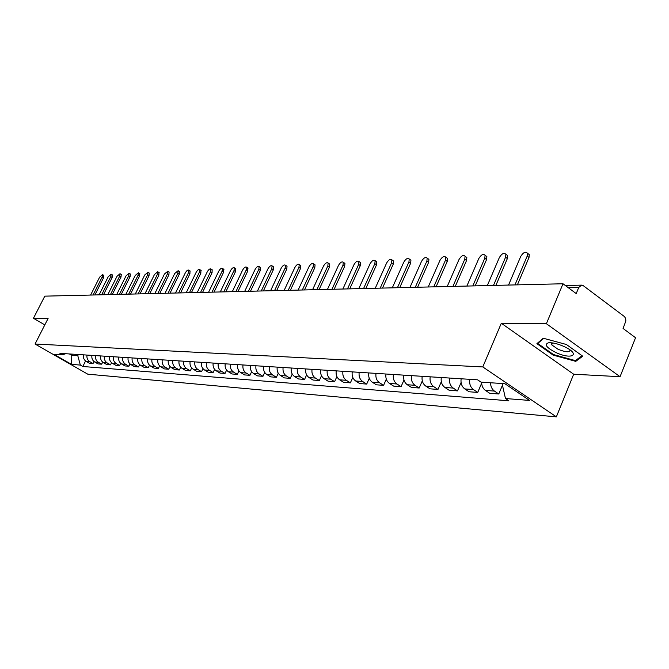 <?xml version="1.0" encoding="UTF-8"?>
<svg xmlns="http://www.w3.org/2000/svg" width="669" height="669" viewBox="0 0 669 669"><rect width="100%" height="100%" fill="white"/><g stroke="black" fill="none" stroke-linecap="round" stroke-linejoin="round"><path stroke-width="1" d="M620.054 376.706L546.389 323.721L562.997 283.765L44.79 296.15L33.45 318.277L48.101 318.436L35.047 344.025L87.764 374.172L556.357 416.854L573.684 374.222L620.054 376.706L635.55 337.736L623.073 328.454L625.858 321.003L625.649 318.569L624.537 316.654L583.326 285.713L581.612 285.136L578.744 287.453L568.249 287.662M546.389 323.721L501.315 323.244L482.784 366.938L35.047 344.025M562.997 283.765L576.21 293.591L578.744 287.453M33.45 318.277L44.806 324.883M83.433 354.846C83.023 357.714 83.943 359.905 86.209 361.402L89.445 363.275L93.033 363.543L89.78 361.661C87.514 360.156 86.585 357.957 86.995 355.072M94.028 361.544L93.033 363.543M91.921 355.381C91.511 358.291 92.439 360.507 94.722 362.021L97.992 363.911L101.671 364.187L98.385 362.289C96.102 360.767 95.165 358.542 95.575 355.615M102.692 362.13L101.671 364.187M100.626 355.933C100.208 358.877 101.153 361.118 103.452 362.657L106.747 364.572L110.519 364.856L107.216 362.933C104.899 361.385 103.954 359.136 104.372 356.167M111.572 362.723L110.519 364.856M109.557 356.502C109.131 359.487 110.084 361.753 112.4 363.309L115.729 365.241L119.6 365.533L116.264 363.593C113.931 362.029 112.977 359.746 113.395 356.744M120.688 363.326L119.6 365.533M118.706 357.079C118.279 360.106 119.241 362.406 121.591 363.978L124.944 365.935L128.916 366.236L125.546 364.262C123.188 362.682 122.226 360.365 122.653 357.33M130.037 363.944L128.916 366.236M128.105 357.672C127.679 360.742 128.64 363.066 131.007 364.664L134.402 366.645L138.475 366.955L135.071 364.956C132.696 363.351 131.726 361.009 132.153 357.932M139.637 364.572L138.475 366.955M137.755 358.283C137.312 361.385 138.291 363.752 140.682 365.366L144.103 367.373L148.284 367.691L144.855 365.667C142.455 364.045 141.468 361.67 141.912 358.551M149.488 365.215L148.284 367.691M147.657 358.91C147.213 362.063 148.2 364.446 150.617 366.085L154.071 368.117L158.361 368.443L154.899 366.395C152.473 364.756 151.487 362.347 151.93 359.186M159.607 365.876L158.361 368.443M157.834 359.554C157.382 362.749 158.377 365.174 160.819 366.829L164.306 368.887L168.713 369.221L165.218 367.147C162.776 365.483 161.773 363.041 162.216 359.838M170.01 366.553L168.713 369.221M168.287 360.223C167.835 363.451 168.839 365.91 171.297 367.59L174.818 369.681L179.359 370.016L175.822 367.917C173.355 366.227 172.343 363.76 172.794 360.507M180.697 367.239L179.359 370.016M179.033 360.9C178.581 364.179 179.593 366.671 182.077 368.376L185.631 370.492L190.297 370.843L186.726 368.711C184.234 366.997 183.214 364.496 183.674 361.193M191.685 367.933L190.297 370.843M190.088 361.603C189.628 364.931 190.657 367.457 193.157 369.179L196.745 371.328L201.545 371.688L197.94 369.522C195.423 367.791 194.395 365.249 194.855 361.904M202.991 368.652L201.545 371.688M201.461 362.322C200.993 365.692 202.03 368.259 204.555 370.007L208.184 372.181L213.118 372.549L209.481 370.367C206.938 368.602 205.901 366.027 206.37 362.631M214.624 369.38L213.118 372.549M213.16 363.066C212.692 366.487 213.737 369.087 216.296 370.86L219.95 373.068L225.035 373.444L221.364 371.228C218.796 369.447 217.751 366.829 218.219 363.384M226.599 370.124L225.035 373.444M225.21 363.827C224.742 367.298 225.796 369.94 228.372 371.738L232.068 373.979L237.303 374.364L233.59 372.115C231.006 370.308 229.944 367.657 230.42 364.162M238.933 370.885L237.303 374.364M237.629 364.613C237.152 368.142 238.214 370.818 240.815 372.641L244.545 374.916L249.938 375.317L246.2 373.034C243.583 371.195 242.513 368.502 242.989 364.956M251.653 371.663L249.938 375.317M250.415 365.425C249.938 369.004 251.009 371.721 253.643 373.578L257.406 375.878L262.967 376.296L259.187 373.979C256.545 372.115 255.466 369.38 255.951 365.776M264.757 372.449L262.967 376.296M263.611 366.261C263.126 369.898 264.205 372.658 266.864 374.54L270.669 376.873L276.406 377.299L272.584 374.949C269.916 373.059 268.821 370.283 269.314 366.62M278.271 373.252L276.406 377.299M277.217 367.122C276.723 370.818 277.819 373.62 280.503 375.526L284.342 377.901L290.262 378.345L286.399 375.953C283.706 374.038 282.611 371.211 283.104 367.498M292.228 374.063L290.262 378.345M291.258 368.017C290.756 371.763 291.868 374.615 294.577 376.547L298.458 378.955L304.562 379.415L300.665 376.99C297.948 375.041 296.835 372.173 297.337 368.402M306.628 374.891L304.562 379.415M305.758 368.928C305.256 372.75 306.369 375.635 309.111 377.609L313.025 380.051L319.33 380.527L315.4 378.06C312.649 376.078 311.528 373.168 312.03 369.33M321.505 375.727L319.33 380.527M320.735 369.882C320.225 373.762 321.354 376.697 324.122 378.696L328.078 381.179L334.592 381.673L330.62 379.172C327.843 377.157 326.715 374.197 327.225 370.292M336.892 376.58L334.592 381.673M336.214 370.86C335.704 374.807 336.842 377.793 339.635 379.825L343.632 382.35L350.372 382.852L346.358 380.31C343.557 378.269 342.411 375.259 342.921 371.287M352.797 377.433L350.372 382.852M352.228 371.88C351.71 375.886 352.864 378.922 355.682 380.996L359.721 383.554L366.696 384.081L362.64 381.497C359.805 379.415 358.651 376.354 359.169 372.315M369.263 378.303L366.696 384.081M368.795 372.926C368.276 377.007 369.439 380.101 372.29 382.2L376.363 384.809L383.58 385.344L379.49 382.718C376.622 380.602 375.46 377.492 375.986 373.386M386.306 379.164L383.58 385.344M385.954 374.013C385.428 378.169 386.598 381.313 389.475 383.446L393.598 386.097L401.074 386.657L396.934 383.989C394.049 381.84 392.87 378.671 393.397 374.489M403.976 380.025L401.074 386.657M403.733 375.142C403.198 379.373 404.385 382.568 407.287 384.742L411.452 387.435L419.195 388.02L415.023 385.302C412.096 383.12 410.908 379.892 411.443 375.627M422.298 380.87L419.195 388.02M422.164 376.312C421.621 380.619 422.816 383.872 425.752 386.088L429.958 388.823L437.986 389.433L433.771 386.665C430.819 384.441 429.615 381.154 430.167 376.814M441.314 381.698L437.986 389.433M441.281 377.517C440.729 381.907 441.941 385.227 444.91 387.476L449.15 390.27L457.487 390.897L453.231 388.079C450.245 385.812 449.033 382.467 449.585 378.044M461.075 382.492L457.487 390.897M461.125 378.779C460.573 383.253 461.794 386.632 464.788 388.923L469.078 391.766L477.733 392.41L473.435 389.55C470.424 387.242 469.195 383.83 469.755 379.323M481.621 383.228L477.733 392.41M481.571 382.175C481.688 385.871 482.976 388.622 485.443 390.42L489.775 393.313L498.773 393.991L494.424 391.072C491.949 389.258 490.653 386.49 490.536 382.76M502.461 385.193L498.773 393.991M72.344 354.144L71.759 355.306L77.788 355.699L78.382 354.52M77.788 355.699L80.339 365.073L71.533 364.379L53.796 354.236L62.426 354.804L65.696 353.717M80.339 365.073L82.822 366.495L508.841 400.798L505.471 398.532L529.547 400.43L504.869 383.697L481.053 382.141L477.591 379.825L59.909 353.349L62.426 354.804M556.357 416.854L482.784 366.938M573.684 374.222L501.315 323.244M566.392 344.493L543.236 338.221L536.906 343.657L553.079 355.088L575.758 361.36L582.749 356.209L566.392 344.493M69.4 353.951L71.759 355.306L71.533 364.379M85.573 360.976L82.822 366.495M505.471 398.532L502.076 383.521M551.415 343.456L552.084 343.933M576.344 359.93L575.758 361.36M553.33 354.47L553.079 355.088M103.745 275.36L103.494 277.886L94.906 294.954M93.1 294.996L102.14 277.058L102.524 274.616L99.622 277.175L90.616 295.054M112.384 274.917L112.149 277.476L103.486 294.753M101.663 294.795L110.778 276.632L111.163 274.165L108.211 276.757L99.112 294.853M121.24 274.466L121.022 277.05L112.275 294.536M110.435 294.586L119.642 276.197L120.019 273.705L117 276.322L107.826 294.644M555.939 352.546C571.627 359.989 581.001 354.662 565.012 346.977L563.708 346.366C557.469 343.657 552.41 342.461 548.513 342.787C543.956 344.401 546.439 347.654 555.939 352.546M552.059 342.846L551.708 344.836L558.088 349.293C565.807 352.32 569.804 352.546 570.063 349.987M582.055 355.707L575.424 360.616L553.439 354.545L537.767 343.465L543.721 338.355M538.119 342.62L537.767 343.465M130.321 273.997L130.12 276.615L121.298 294.327M119.433 294.368L128.724 275.745L129.092 273.236L126.023 275.879L116.757 294.435M139.637 273.512L139.445 276.172L130.539 294.101M128.665 294.151L138.04 275.285L138.399 272.751L135.263 275.427L125.914 294.209M149.187 273.027L149.02 275.712L140.03 293.875M138.132 293.925L147.598 274.817L147.958 272.258L144.747 274.959L135.314 293.992M158.988 272.517L158.837 275.235L149.764 293.641M147.857 293.691L157.399 274.34L157.759 271.748L154.48 274.482L144.964 293.758M169.048 271.999L168.923 274.758L159.766 293.407M157.834 293.448L167.467 273.838L167.819 271.229L164.474 273.989L154.865 293.524M179.384 271.472L179.275 274.257L170.026 293.156M168.078 293.206L177.812 273.337L178.155 270.694L174.734 273.487L165.034 293.281M189.996 270.92L189.912 273.746L180.58 292.905M178.615 292.955L188.432 272.81L188.775 270.142C187.78 269.699 186.609 270.644 185.271 272.969L175.479 293.03M200.909 270.36L200.842 273.228L191.418 292.646M189.436 292.696L199.354 272.275L199.688 269.582C198.668 269.114 197.472 270.067 196.101 272.434L186.208 292.771M212.115 269.783L212.081 272.693L202.565 292.378M200.566 292.428L210.576 271.723L210.902 269.005C209.857 268.512 208.628 269.473 207.231 271.89L197.246 292.504M223.647 269.189L223.638 272.132L214.03 292.102M212.006 292.152L222.116 271.154L222.443 268.411C221.364 267.884 220.109 268.854 218.679 271.321L208.603 292.236M235.513 268.578L235.53 271.564L225.829 291.826M223.789 291.876L233.999 270.569L234.309 267.801C233.205 267.24 231.917 268.227 230.462 270.744L220.277 291.96M247.722 267.951L247.773 270.978L237.98 291.533M235.914 291.584L246.225 269.967L246.535 267.174C245.389 266.58 244.076 267.575 242.579 270.151L232.302 291.667M260.291 267.307L260.375 270.376L250.482 291.232M248.4 291.283L258.811 269.348L259.12 266.53C257.941 265.902 256.587 266.906 255.065 269.532L244.678 291.375M273.245 266.638L273.362 269.758L263.377 290.923M261.27 290.973L271.781 268.712L272.082 265.869C270.87 265.2 269.482 266.212 267.918 268.905L257.44 291.065M286.591 265.953L287.043 266.245L286.75 269.114L276.657 290.605M274.533 290.655L285.153 268.052L285.446 265.192C284.2 264.472 282.77 265.493 281.164 268.252L270.577 290.756M300.348 265.242L300.833 265.568L300.548 268.453L290.363 290.279M288.214 290.329L298.934 267.374L299.227 264.489C297.939 263.728 296.476 264.757 294.828 267.575L284.133 290.43M314.547 264.506L315.066 264.865L314.781 267.767L304.495 289.945M302.329 289.995L313.159 266.68L313.443 263.77C312.122 262.959 310.608 263.996 308.919 266.889L298.123 290.095M329.19 263.753L329.758 264.138L329.483 267.065L319.088 289.593M316.897 289.644L327.835 265.953L328.119 263.026C326.756 262.156 325.201 263.201 323.462 266.17L312.557 289.752M344.318 262.976L344.936 263.394L344.652 266.337L334.157 289.234M331.949 289.284L342.996 265.208L343.281 262.265C341.867 261.336 340.262 262.39 338.472 265.434L327.459 289.393M359.939 262.164L360.608 262.633L360.332 265.585L349.728 288.857M347.495 288.916L358.659 264.439L358.944 261.479C357.48 260.484 355.833 261.546 353.985 264.673L342.863 289.025M376.087 261.336L376.814 261.838L376.538 264.815L365.834 288.473M363.576 288.531L374.849 263.645L375.133 260.676C373.628 259.597 371.922 260.667 370.024 263.879L358.776 288.648M392.787 260.475L393.581 261.027L393.305 264.012L382.492 288.08M380.209 288.13L391.599 262.817L391.883 259.84C390.328 258.686 388.572 259.764 386.598 263.068L375.25 288.247M410.064 259.58L410.933 260.191L410.657 263.176L399.728 287.662M397.428 287.72L408.935 261.964L409.219 258.978C407.613 257.741 405.79 258.819 403.758 262.223L392.293 287.846M427.951 258.652L428.904 259.329L428.628 262.315L417.59 287.235M415.265 287.294L426.889 261.086L427.165 258.1C425.517 256.762 423.636 257.841 421.529 261.345L409.946 287.419M446.482 257.699L447.528 258.443L447.243 261.428L436.096 286.792M433.755 286.85L445.487 260.166L445.771 257.189C444.065 255.742 442.117 256.829 439.934 260.442L428.235 286.984M465.699 256.704L466.837 257.532L466.552 260.5L455.288 286.34M452.921 286.391L464.779 259.221L465.072 256.252C463.308 254.688 461.292 255.767 459.018 259.505L447.201 286.533M485.627 255.675L486.873 256.587L486.58 259.539L475.207 285.864M472.824 285.914L484.791 258.234L485.092 255.282C483.277 253.584 481.178 254.672 478.812 258.527L466.878 286.056M506.308 254.605L507.679 255.617L507.378 258.543L495.896 285.362M493.479 285.42L505.572 257.214L505.881 254.287C504.008 252.447 501.834 253.526 499.367 257.523L487.308 285.571M527.791 253.492L529.304 254.621L528.995 257.506L517.396 284.852M514.954 284.91L527.172 256.152L527.481 253.258C525.558 251.26 523.3 252.33 520.716 256.47L508.54 285.061M473.435 389.55L464.788 388.923M453.231 388.079L444.91 387.476M433.771 386.665L425.752 386.088M415.023 385.302L407.287 384.742M396.934 383.989L389.475 383.446M379.49 382.718L372.29 382.2M362.64 381.497L355.682 380.996M346.358 380.31L339.635 379.825M330.62 379.172L324.122 378.696M315.4 378.06L309.111 377.609M300.665 376.99L294.577 376.547M286.399 375.953L280.503 375.526M272.584 374.949L266.864 374.54M259.187 373.979L253.643 373.578M246.2 373.034L240.815 372.641M233.59 372.115L228.372 371.738M221.364 371.228L216.296 370.86M209.481 370.367L204.555 370.007M197.94 369.522L193.157 369.179M186.726 368.711L182.077 368.376M175.822 367.917L171.297 367.59M165.218 367.147L160.819 366.829M154.899 366.395L150.617 366.085M144.855 365.667L140.682 365.366M135.071 364.956L131.007 364.664M125.546 364.262L121.591 363.978M116.264 363.593L112.4 363.309M107.216 362.933L103.452 362.657M98.385 362.289L94.722 362.021M89.78 361.661L86.209 361.402M494.424 391.072L485.443 390.42M102.14 277.058L103.494 277.886M110.778 276.632L112.149 277.476M119.642 276.197L121.022 277.05M128.724 275.745L130.12 276.615M138.04 275.285L139.445 276.172M147.598 274.817L149.02 275.712M157.399 274.34L158.837 275.235M167.467 273.838L168.923 274.758M177.812 273.337L179.275 274.257M188.432 272.81L189.912 273.746M199.354 272.275L200.842 273.228M210.576 271.723L212.081 272.693M222.116 271.154L223.638 272.132M233.999 270.569L235.53 271.564M246.225 269.967L247.773 270.978M258.811 269.348L260.375 270.376M271.781 268.712L273.362 269.758M285.153 268.052L286.75 269.114M298.934 267.374L300.548 268.453M313.159 266.68L314.781 267.767M327.835 265.953L329.483 267.065M342.996 265.208L344.652 266.337M358.659 264.439L360.332 265.585M374.849 263.645L376.538 264.815M391.599 262.817L393.305 264.012M408.935 261.964L410.657 263.176M426.889 261.086L428.628 262.315M445.487 260.166L447.243 261.428M464.779 259.221L466.552 260.5M484.791 258.234L486.58 259.539M505.572 257.214L507.378 258.543M527.172 256.152L528.995 257.506M565.33 285.496L581.612 285.136M102.524 274.616L103.879 275.444M111.163 274.165L112.534 275.009M120.019 273.705L121.398 274.558M552.502 342.904L551.708 344.836M550.278 342.704L548.513 342.787M129.092 273.236L130.488 274.098M138.399 272.751L139.813 273.629M147.958 272.258L149.379 273.144M157.759 271.748L159.189 272.651M167.819 271.229L169.265 272.141M178.155 270.694L179.618 271.614M188.775 270.142L190.247 271.087M199.688 269.582L201.177 270.535M210.902 269.005L212.407 269.967M222.443 268.411L223.956 269.39M234.309 267.801L235.848 268.796M246.535 267.174L248.082 268.185M259.12 266.53L260.676 267.558M272.082 265.869L273.663 266.914M285.446 265.192L287.043 266.245M299.227 264.489L300.833 265.568M313.443 263.77L315.066 264.865M328.119 263.026L329.758 264.138M343.281 262.265L344.936 263.394M358.944 261.479L360.608 262.633M375.133 260.676L376.814 261.838M391.883 259.84L393.581 261.027M409.219 258.978L410.933 260.191M427.165 258.1L428.904 259.329M445.771 257.189L447.528 258.443M465.072 256.252L466.837 257.532M485.092 255.282L486.873 256.587M505.881 254.287L507.679 255.617M527.481 253.258L529.304 254.621"/></g></svg>
